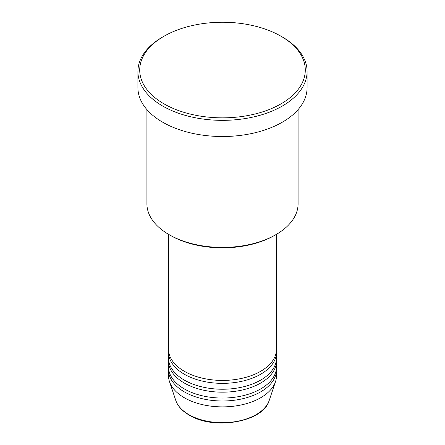 <?xml version="1.0" encoding="UTF-8"?>
<svg xmlns="http://www.w3.org/2000/svg" width="445" height="445" viewBox="0 0 445 445"><rect width="100%" height="100%" fill="white"/><g stroke="black" fill="none" stroke-linecap="round" stroke-linejoin="round"><path stroke-width="0.67" d="M168.51 234.315L168.51 349.247A53.99 31.172 0 0 0 184.325 371.291A53.99 31.172 0 0 0 243.159 378.05A53.99 31.172 0 0 0 276.49 349.247L276.49 234.315M168.566 350.721A53.99 31.172 0 0 0 168.51 352.19A53.99 31.172 0 0 0 184.325 374.228A53.99 31.172 0 0 0 243.159 380.987A53.99 31.172 0 0 0 276.49 352.19A53.99 31.172 0 0 0 276.434 350.721M168.51 352.19L168.51 358.064A53.99 31.172 0 0 0 184.325 380.108A53.99 31.172 0 0 0 243.159 386.866A53.99 31.172 0 0 0 276.49 358.064L276.49 352.19M168.566 359.538A53.99 31.172 0 0 0 168.51 361.006A53.99 31.172 0 0 0 184.325 383.045A53.99 31.172 0 0 0 243.159 389.803A53.99 31.172 0 0 0 276.49 361.006A53.99 31.172 0 0 0 276.434 359.538M168.51 361.006L168.51 366.886A53.99 31.172 0 0 0 184.325 388.924A53.99 31.172 0 0 0 243.159 395.683A53.99 31.172 0 0 0 276.49 366.886L276.49 361.006M168.566 368.354A53.99 31.172 0 0 0 168.51 369.823A53.99 31.172 0 0 0 184.325 391.867A53.99 31.172 0 0 0 243.159 398.62A53.99 31.172 0 0 0 276.49 369.823A53.99 31.172 0 0 0 276.434 368.354M275.95 234.626L274.676 235.366A73.787 42.603 180 0 1 170.324 235.366L169.05 234.632A75.589 43.643 0 0 0 275.95 234.626A75.589 43.643 0 0 0 298.089 203.771L298.089 109.598M163.96 103.846A82.787 47.799 0 0 0 281.04 103.846A82.787 47.799 0 0 0 281.04 36.251L282.314 36.985A84.589 48.839 180 0 1 307.089 71.517A84.589 48.839 180 0 1 254.868 116.635A84.589 48.839 180 0 1 162.686 106.049A84.589 48.839 180 0 1 137.911 71.517A84.589 48.839 180 0 1 162.686 36.985L163.96 36.251A82.787 47.799 0 0 0 163.96 103.846M137.911 71.517L137.911 87.682A84.589 48.839 0 0 0 162.686 122.214A84.589 48.839 0 0 0 254.868 132.799A84.589 48.839 0 0 0 307.089 87.682L307.089 71.517M168.51 369.823L168.51 375.702A53.99 31.172 0 0 0 169.484 381.604A53.99 31.172 0 0 0 184.325 397.741A53.99 31.172 0 0 0 238.32 405.506A53.99 31.172 0 0 0 275.516 381.604A53.99 31.172 0 0 0 276.49 375.702L276.49 369.823M282.314 36.985L281.04 36.251A82.787 47.799 0 0 0 163.96 36.251M146.911 109.598L146.911 203.771A75.589 43.643 0 0 0 169.05 234.626A75.589 43.643 0 0 0 169.05 234.632L170.324 235.366M188.841 414.618A47.598 27.479 0 0 0 236.445 421.459A47.598 27.479 0 0 0 269.236 400.389C263.501 422.088 213.867 430.588 189.175 415.085C182.272 411.08 177.8 406.179 175.764 400.389A47.598 27.479 0 0 0 188.841 414.618M269.236 400.389L275.516 381.604M175.764 400.389L169.484 381.604"/></g></svg>
